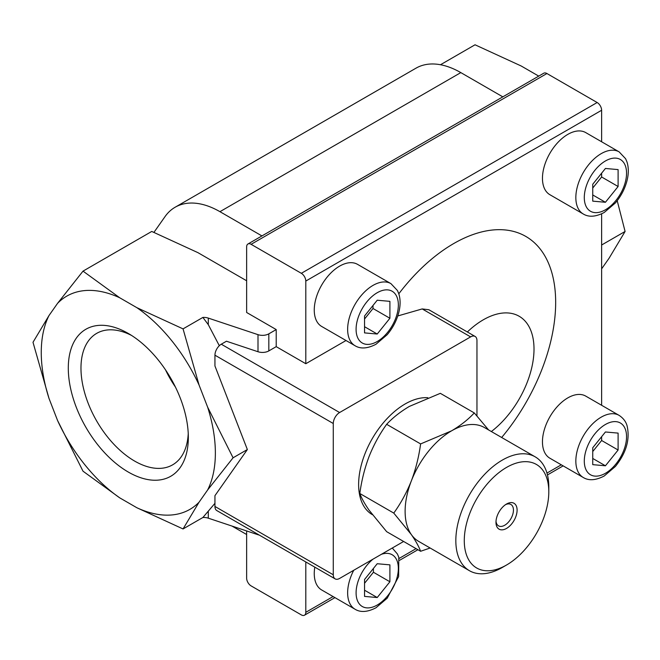 <?xml version="1.0" encoding="UTF-8"?>
<svg xmlns="http://www.w3.org/2000/svg" width="660" height="660" viewBox="0 0 660 660"><rect width="100%" height="100%" fill="white"/><g stroke="black" fill="none" stroke-linecap="round" stroke-linejoin="round"><path stroke-width="0.99" d="M183.051 328.878L136.876 307.675L119.74 297.784L83.02 271.128L57.569 303.336L49.005 315.529L33 342.284L49.005 398.425L57.569 420.511L83.02 471.199L119.74 497.855L136.876 507.746L183.051 528.949L199.056 502.194L207.619 490.001L233.071 457.792L207.619 407.104L199.056 385.019L183.051 328.878L202.892 317.427L208.296 324.654L219.318 345.708M233.071 457.792L247.36 449.542L214.946 495.66L214.946 506.459A8.968 5.173 120 0 0 216.802 510.568L335.132 578.878A8.968 5.173 120 0 0 339.611 578.432L403.631 541.472M202.892 317.427A8.968 5.173 0 0 1 208.296 318.095L258.002 334.661A8.968 5.173 0 0 0 268.826 333.836L268.826 350.914A8.968 5.173 180 0 1 258.002 351.739L226.454 341.22L221.282 344.207A8.968 5.173 120 0 0 214.946 355.187L214.946 365.986L247.36 449.542M214.946 503.332L202.892 517.498L183.051 528.949M268.826 333.836L276.218 329.571L246.642 312.485L246.642 246.898A6.319 3.646 -120 0 1 247.946 244.002L543.766 73.21A6.319 3.646 -120 0 1 546.926 73.524L597.152 102.523A6.319 3.646 -120 0 1 601.623 110.261L601.623 141.768M276.218 329.571L276.218 346.649L305.803 363.726L305.803 281.053A6.319 3.646 -120 0 0 301.331 273.306L251.113 244.315A6.319 3.646 -120 0 0 247.946 244.002M246.642 530.945L246.642 578.152A6.319 3.646 -120 0 0 251.113 585.898L301.331 614.897A6.319 3.646 -120 0 0 304.491 615.211A6.319 3.646 -120 0 0 305.803 612.315L305.803 561.949M231.982 526.061L246.642 534.517M601.623 405.281L601.623 213.84M268.826 350.914L276.218 346.649M476.957 415.932L476.957 340.543A8.968 5.173 120 0 0 475.101 336.443A8.968 5.173 120 0 0 470.613 336.889L339.611 412.525A8.968 5.173 120 0 0 333.275 423.505L333.275 574.778A8.968 5.173 120 0 0 335.132 578.878M475.101 336.443L428.876 309.754L422.194 308.929L397.774 315.959M346.013 340.51L305.803 363.726M474.284 412.929L440.327 393.327L409.34 406.428C400.29 411.79 392.725 417.755 386.653 424.314C379.615 434.082 373.766 444.807 369.08 456.505C364.642 468.328 361.548 480.661 359.815 493.49C361.548 498.193 364.633 503.753 369.08 510.18L386.653 531.671L420.61 551.273C418.877 546.571 415.792 541.01 411.345 534.583L393.772 513.092C400.801 503.332 406.659 492.599 411.345 480.901C415.784 469.079 418.869 456.753 420.61 443.924L451.597 430.823C460.647 425.452 468.212 419.488 474.284 412.929L488.383 429.701M353.727 570.289A35.863 20.699 -60 0 0 355.063 609.246L321.684 589.974A35.863 20.699 -60 0 1 314.812 567.146M583.267 477.493L549.887 458.221A35.863 20.699 -60 0 1 549.887 416.815A35.863 20.699 -60 0 1 585.742 396.107L619.13 415.387A35.863 20.699 -60 0 0 583.267 436.087A35.863 20.699 -60 0 0 583.267 477.493C588.786 480.884 595.757 480.389 604.189 476.017L615.409 466.447C626.365 452.727 630.226 439.082 627 425.51C626.654 424.487 625.399 419.529 619.13 415.387M583.267 213.988L549.887 194.708A35.863 20.699 -60 0 1 549.887 153.301A35.863 20.699 -60 0 1 585.742 132.602L619.13 151.874A35.863 20.699 -60 0 0 583.267 172.582A35.863 20.699 -60 0 0 583.267 213.988C588.786 217.371 595.757 216.884 604.189 212.503L615.409 202.933C620.845 196.474 624.657 189.271 626.835 181.327C628.741 174.215 628.79 167.772 627 162.005L625.614 158.738L619.13 151.874M355.063 345.741L321.684 326.461A35.863 20.699 -60 0 1 321.684 285.054A35.863 20.699 -60 0 1 357.538 264.355L390.926 283.627A35.863 20.699 -60 0 0 355.063 304.334A35.863 20.699 -60 0 0 355.063 345.741C360.575 349.123 367.554 348.637 375.986 344.256L387.197 334.686C392.642 328.226 396.454 321.024 398.632 313.079C400.537 305.968 400.587 299.524 398.797 293.758L397.411 290.491L390.926 283.627M398.805 293.791A144.177 83.243 -60 0 1 541.72 251.047A144.177 83.243 -60 0 1 501.666 437.489M467.362 331.972A71.717 41.407 -60 0 1 532.562 336.031A71.717 41.407 -60 0 1 491.345 431.533M617.207 200.706L625.094 231.462L609.089 258.217L601.623 268.843M625.094 231.462L601.623 245.008M83.02 271.128L151.75 231.446L197.926 252.648L246.642 280.772M502.821 96.855L460.82 72.608A89.644 51.761 -120 0 0 415.998 68.17L175.123 207.24A89.644 51.761 -120 0 0 165.041 216.587L153.97 232.337M261.938 235.925L219.945 211.678A89.644 51.761 -120 0 0 175.123 207.24M208.296 511.599L208.296 518.166L258.002 534.732A8.968 5.173 0 0 0 259.264 535.078M208.296 518.166A8.968 5.173 0 0 0 202.892 517.498M128.312 472.065A84.876 49.005 -120 0 0 188.331 437.415A84.876 49.005 -120 0 0 128.312 333.465A84.876 49.005 -120 0 0 68.293 368.115A84.876 49.005 -120 0 0 128.312 472.065M119.74 297.784A123.115 71.082 -120 0 0 57.569 303.336M49.005 315.529A123.115 71.082 -120 0 0 49.005 398.425M57.569 420.511A123.115 71.082 -120 0 0 119.74 497.855M136.876 507.746A123.115 71.082 -120 0 0 199.056 502.194M207.619 490.001A123.115 71.082 -120 0 0 207.619 407.104M199.056 385.019A123.115 71.082 -120 0 0 136.876 307.675M440.492 64.738L475.035 44.789L521.21 66L538.345 75.892M372.38 514.676L372.24 514.594A65.744 37.958 -60 0 1 368.049 446.663A65.744 37.958 -60 0 1 427.829 397.716M430.13 548.014L420.61 551.273M359.815 493.49L393.772 513.092M386.653 424.314L420.61 443.924M502.309 567.46L506.542 565.018A59.763 34.502 -60 0 1 464.277 540.614A59.763 34.502 -60 0 1 506.542 467.42A59.763 34.502 -60 0 1 548.798 491.824A59.763 34.502 -60 0 1 506.542 565.018L502.309 567.46A65.744 37.958 -60 0 1 469.441 570.71A65.744 37.958 -60 0 1 469.441 494.802A65.744 37.958 -60 0 1 535.186 456.844A65.744 37.958 -60 0 1 548.798 486.94L548.798 491.824M506.542 528.421A14.941 8.63 -60 0 1 495.973 522.316A14.941 8.63 -60 0 1 506.534 504.017A14.941 8.63 -60 0 1 517.102 510.122A14.941 8.63 -60 0 1 506.542 528.421M469.441 570.71L418.729 541.431A65.744 37.958 -60 0 1 411.345 534.583A65.744 37.958 -60 0 1 411.345 480.901A65.744 37.958 -60 0 1 451.597 430.823A65.744 37.958 -60 0 1 484.473 427.564L535.186 456.844M505.577 504.619A12.35 7.136 -60 0 1 510.881 504.463A12.35 7.136 -60 0 1 512.779 514.363A12.35 7.136 -60 0 1 504.71 525.244A12.35 7.136 -60 0 1 498.531 525.863A12.35 7.136 -60 0 1 496.015 521.185M377.223 300.217L364.543 315.991L364.543 332.896L377.223 334.026L389.903 318.26L389.903 301.356L377.223 300.217M592.746 184.239L605.426 168.465L618.106 169.603L618.106 186.508L605.426 202.273L592.746 201.143L592.746 184.239M592.746 447.744L605.426 431.978L618.106 433.108L618.106 450.013L605.426 465.787L592.746 464.648L592.746 447.744M364.543 579.496L377.223 563.731L389.903 564.861L389.903 581.765L377.223 597.539L364.543 596.401L364.543 579.496M364.543 319.011L372.999 308.5L372.999 305.481M372.999 308.5L389.903 318.26M364.543 326.708L377.223 334.026M364.543 583.291L373.42 572.253L373.42 568.458M373.42 572.253L389.903 581.765M364.543 590.213L377.223 597.539M592.746 451.539L601.623 440.501L601.623 436.706M601.623 440.501L618.106 450.013M592.746 458.461L605.426 465.787M592.746 188.026L601.623 176.987L601.623 173.2M601.623 176.987L618.106 186.508M592.746 194.956L605.426 202.273M165.511 369.856A72.74 42.001 -120 0 0 175.411 387.007M131.571 335.445A75.908 43.832 -120 0 0 97.54 332.896A75.908 43.832 -120 0 0 84.835 393.434A75.908 43.832 -120 0 0 134.648 461.084A75.908 43.832 -120 0 0 173.431 464.351A75.908 43.832 -120 0 0 188.24 433.603M339.611 412.525L221.282 344.207M470.613 336.889L422.194 308.929M305.803 612.315L333.085 596.558M399.143 558.426L416.064 548.65M546.967 473.08L561.297 464.805M305.803 281.053L601.623 110.261M219.945 211.678L460.82 72.608M301.331 273.306L597.152 102.523M251.113 244.315L546.926 73.524M333.275 574.778L214.946 506.459M333.275 423.505L214.946 355.187M377.223 341.525A29.881 17.251 -60 0 1 358.924 315.488A29.881 17.251 -60 0 1 395.522 294.36A29.881 17.251 -60 0 1 377.223 341.525M605.426 209.773A29.881 17.251 -60 0 1 587.128 183.736A29.881 17.251 -60 0 1 623.725 162.607A29.881 17.251 -60 0 1 605.426 209.773M605.426 473.278A29.881 17.251 -60 0 1 587.128 447.249A29.881 17.251 -60 0 1 623.725 426.112A29.881 17.251 -60 0 1 605.426 473.278M381.422 554.293A29.881 17.251 -60 0 1 398.244 570.933A29.881 17.251 -60 0 1 377.223 605.03A29.881 17.251 -60 0 1 356.202 595.213A29.881 17.251 -60 0 1 373.015 559.152M208.296 318.095L208.296 324.654M258.002 334.661L258.002 351.739M304.491 615.211L334.942 597.63M399.58 560.307L417.92 549.722M547.462 474.928L563.145 465.877M355.063 609.246C360.575 612.637 367.554 612.142 375.986 607.769L387.197 598.199L398.632 576.592L398.797 557.263L397.411 553.996L392.287 548.023"/></g></svg>
